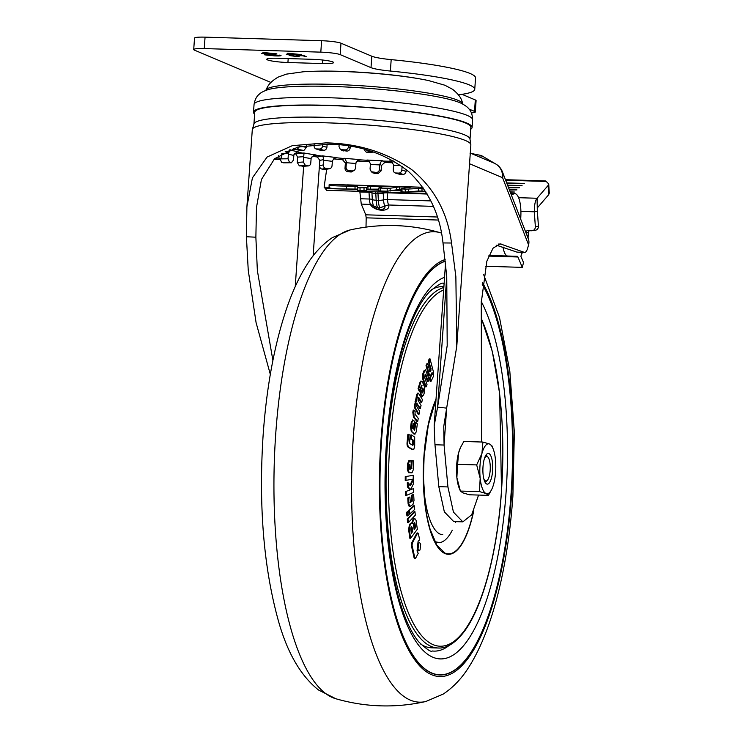 <?xml version="1.0" encoding="UTF-8"?>
<svg xmlns="http://www.w3.org/2000/svg" width="743" height="743" viewBox="0 0 743 743"><rect width="100%" height="100%" fill="white"/><g stroke="black" fill="none" stroke-linecap="round" stroke-linejoin="round"><path stroke-width="1.11" d="M357.522 189.502L325.267 188.508L324.106 187.143L329.103 187.301M529.183 230.683L528.329 232.457L528.041 238.141M423.529 188.211L405.26 189.214L401.341 188.741L409.347 187.32L399.669 186.874L390.149 188.23L380.397 188.118L378.893 187.886L382.989 186.549L370.516 186.131L367.952 186.298L366.457 187.673L359.324 187.812L357.754 187.626L357.439 186.242L346.489 186.084C333.598 186.001 328.072 185.425 329.911 184.357L353.984 185.183A7.69 2.443 -88.2 0 1 354.197 185.165A7.69 2.443 -88.2 0 1 354.383 185.193M357.754 187.626L357.754 190.505L357.429 189.112L346.479 188.963L346.489 186.084M387.187 188.323L387.177 191.202L380.49 190.997L380.5 188.118M378.893 187.886L378.819 190.802L380.49 190.997M357.754 190.505L360.03 190.7L360.039 187.821M537.3 210.399L537.078 198.26C535.638 199.848 534.737 203.201 534.375 208.309L534.328 211.811L537.393 211.411L537.3 210.399M254.115 123.496A108.311 12.547 4 0 1 328.165 117.431A108.311 12.547 4 0 1 469.91 138.588L470.858 144.941A109.555 12.696 4 0 0 362.463 124.638A109.555 12.696 4 0 0 252.295 129.653L254.115 123.496M470.04 138.941L470.848 127.359A108.311 12.547 -176 0 0 329 105.525A108.311 12.547 -176 0 0 254.747 112.249L253.939 123.83M254.617 114.143A109.555 12.696 4 0 1 253.512 112.165A109.555 12.696 4 0 1 328.61 105.357A109.555 12.696 4 0 1 472.084 127.443A109.555 12.696 4 0 1 470.718 129.254M265.548 90.683L265.92 90.107C267.898 86.077 268.985 82.649 278.058 77.151L286.287 74.151L303.098 71.802A81.071 9.39 4 0 1 340.136 71.412A81.071 9.39 4 0 1 428.6 80.578A81.071 9.39 4 0 1 429.222 80.708M392.852 162.773A94.175 10.913 4 0 1 384.744 162.503L381.549 165.429L379.859 164.212L379.497 169.553C379.041 171.41 377.973 172.376 376.292 172.469L371.286 171.735L370.06 169.088L370.423 163.757L368.881 160.878M358.191 161.036L359.454 159.782L357.996 160.033L359.454 159.782A82.64 9.575 -176 0 0 367.246 160.293L369.271 161.76A94.175 10.913 4 0 1 358.191 161.036L356.436 161.426M357.996 160.033L355.962 162.81L355.581 168.15L354.69 170.091L351.253 171.995L347.826 171.717C346.145 171.41 345.198 170.305 345.003 168.41L345.374 163.079L342.56 159.754A94.175 10.913 4 0 1 333.421 158.863M335.464 157.785L336.923 157.562L334.917 157.962L332.427 160.646L332.028 165.977C331.582 167.816 330.551 168.726 328.945 168.707L325.248 169.478L322.063 169.107C320.512 168.754 319.657 167.621 319.481 165.717L319.861 160.386L317.317 156.987A94.175 10.913 4 0 1 312.116 156.29M313.927 155.306L316.109 154.99L313.927 155.306L311.168 157.878L310.75 163.219C310.342 165.048 309.45 165.93 308.085 165.884L299.364 165.893L297.256 162.448L297.637 157.117L295.593 153.671A94.175 10.913 4 0 1 294.572 153.485M312.301 71.337A78.637 9.111 4 0 1 340.926 71.347A78.637 9.111 4 0 1 419.554 78.832M289.891 149.9L289.956 149.891A81.052 9.39 -176 0 0 298.909 152.018L297.321 152.074M297.525 152.101L297.571 152.101A82.64 9.575 -176 0 0 302.865 153.132L303.859 152.984A81.052 9.39 -176 0 0 316.109 154.99M314.41 155.176L315.078 155.129A82.64 9.575 -176 0 0 321.775 156.049L322.369 155.854A81.052 9.39 -176 0 0 336.923 157.562M334.526 158.129L336.282 157.757A82.64 9.575 -176 0 0 343.833 158.51L343.981 158.268A81.052 9.39 -176 0 0 359.658 159.55M366.949 160.024L368.649 160.72L366.949 160.024A81.052 9.39 -176 0 0 382.478 160.776L381.28 161.333L382.478 160.776M364.581 149.157C364.785 151.052 365.742 152.148 367.432 152.436L370.868 152.724L373.172 151.925M341.826 150.346L346.851 151.098C348.56 151.024 349.637 150.067 350.111 148.21L350.241 146.25M322.778 144.086L322.638 146.037C322.202 147.903 321.199 148.906 319.629 149.037L315.868 148.906L320.131 150.197L323.892 150.337C325.462 150.197 326.465 149.204 326.911 147.337L327.134 144.096M300.915 150.55L303.859 150.495L306.404 147.374L306.543 145.331M286.185 151.721L288.349 151.553L290.021 149.519M281.82 153.439L281.578 156.838L280.297 159.476L279.219 159.021L278.588 155.519M280.427 159.504L273.963 159.281M296.726 152.259L293.894 154.748L293.466 160.079L291.414 162.717L289.454 162.253L288.024 158.788L288.451 153.457L281.811 153.532M291.674 162.745L284.04 162.801M308.531 165.903L305.401 165.438L303.302 162.002L303.72 156.662L297.637 157.117M325.248 169.478L329.799 168.661L325.759 168.327C324.217 167.983 323.354 166.85 323.186 164.937L323.586 159.606L319.861 160.386M354.69 170.091L352.312 170.955L348.876 170.676C347.195 170.379 346.257 169.274 346.052 167.37L346.433 162.03L345.374 163.079M402.102 166.432L401.842 170.063C401.424 171.939 400.458 172.952 398.935 173.1L395.155 172.961L399.428 174.252L403.198 174.391C404.721 174.243 405.697 173.23 406.115 171.364L406.235 169.58M400.115 174.354L395.843 173.063C394.301 172.878 393.437 171.847 393.261 169.971L393.604 164.63L390.707 161.333M384.744 162.503L382.729 161.045A82.64 9.575 -176 0 0 386.453 161.166A82.64 9.575 -176 0 0 390.14 161.268L389.406 160.99A81.052 9.39 -176 0 0 393.744 161.073M391.459 161.668L389.406 160.99M381.28 161.333L379.859 164.212M342.56 159.754L343.833 158.51L345.244 158.983L346.433 162.03M345.244 158.983L343.981 158.268M317.317 156.987L321.775 156.049L323.084 156.569L323.586 159.606M323.084 156.569L322.369 155.854M295.593 153.671L302.865 153.132L303.971 153.671L303.72 156.662M303.971 153.671L303.859 152.984M289.956 149.891L288.451 153.457M372.447 151.683L368.491 151.405L365.965 149.714M343.452 150.931L341.78 149.714L345.179 149.882C346.888 149.807 347.965 148.851 348.43 146.993L348.504 145.962M341.78 149.714L340.192 149.167L338.994 146.538L339.114 144.783M320.809 150.3L316.537 149.009C315.041 148.832 314.215 147.82 314.057 145.944L314.159 144.467M299.884 146.102L297.339 149.222L294.442 149.297L293.253 148.377M280.12 158.881L281.56 162.336L283.52 162.81M302.039 166.33L302.54 166.348M372.912 172.915L377.964 173.676L381.178 170.769L381.549 165.429M505.658 180.224L546.244 181.459L545.362 180.921L505.454 179.695M470.031 153.225L481.306 155.501L480.786 157.516M510.339 192.326L514.444 192.028L510.172 191.898M509.466 190.078L516.979 189.883L509.299 189.651M508.602 187.83L519.515 187.738L508.435 187.394M507.729 185.574L522.06 185.592L507.562 185.146M506.856 183.326L524.595 183.447L506.698 182.899M549.272 193.134L548.659 194.731L548.102 185.471L537.078 198.26L518.586 197.694M546.244 181.459L548.715 183.948L548.102 185.471M537.635 207.52L548.659 194.731M495.163 163.655L481.306 155.501M377.797 191.898A5.768 1.839 -88.2 0 1 377.973 193.533L378.345 200.304L376.162 200.229A13.458 4.282 91.8 0 0 377.574 207.724L373.525 205.895A5.944 3.223 -165.7 0 0 373.915 206.545C375.782 209.34 378.967 210.148 383.462 208.978A5.944 3.223 -165.7 0 0 384.79 206.238L379.757 207.789L384.763 206.164A11.266 3.585 -88.2 0 1 383.574 199.895L383.202 193.124A6.343 1.56 176.9 0 1 377.973 193.533L375.791 193.459A5.768 1.839 91.8 0 0 375.605 191.833M520.908 211.402L534.328 211.811L535.35 226.699C535.257 229.197 534.031 230.553 531.663 230.757L527.14 230.646L525.561 231.732M537.393 211.411L538.424 226.29C538.331 228.788 537.096 230.144 534.737 230.349M531.663 230.757L535.229 230.33M388.543 204.929L384.763 206.164L388.543 204.929A9.613 3.056 91.8 0 1 387.54 199.579L387.159 192.808A9.613 3.056 91.8 0 0 387.122 192.186M364.024 187.849L364.014 190.719L360.03 190.7M364.014 190.719L366.448 190.552L366.457 187.673M378.819 189.131L367.952 189.168L366.448 190.552M387.177 191.202L396.586 189.837L396.595 186.967M400.988 189.799L396.586 189.837M410.127 187.589L409.347 187.691M401.331 191.62L402.009 191.88L402.009 189.01L401.341 188.741M405.26 189.214L405.26 192.084L402.009 191.88M405.26 192.084L418.718 190.988L418.718 188.118M425.525 191.239L418.718 190.988M270.322 374.379L256.084 322.629L248.246 270.294L246.407 236.738L246.899 206.805L252.425 177.856L267.081 157.042L292.315 145.665L325.991 142.879C357.977 143.427 386.601 152.371 411.845 169.701C434.395 188.323 447.62 212.758 451.53 243.017L455.858 276.656L456.787 346.219L446.654 408.13L437.599 407.136L447.202 345.551L446.747 276.377L442.995 242.942C439.949 214.17 428.46 190.347 408.529 171.494C385.747 153.82 359.231 144.709 328.991 144.142L297.748 147.077L274.604 158.696L261.434 179.5L256.484 207.473L255.871 237.203L257.357 270.573L272.895 360.439M521.298 254.747L522.478 252.36M511.407 195.093L513.636 193.951A21.138 6.733 -88.2 0 1 514.815 193.663A21.138 6.733 -88.2 0 1 520.862 215.749L520.722 219.194M507.72 256.029L488.978 255.453L507.729 256.029A18.259 5.814 -88.2 0 1 507.729 256.029L517.249 256.279L517.936 256.994L488.708 256.094M485.402 266.254L522.292 267.378L517.936 256.994M522.292 267.378L523.527 262.52L520.908 256.4A39.574 12.594 -88.2 0 0 521.809 252.341M388.57 204.994A9.575 5.192 14.3 0 1 381.809 210.213A9.575 5.192 14.3 0 1 370.423 204.436L370.404 204.371A9.613 3.056 -88.2 0 1 369.392 199.022A4.802 1.189 176.9 0 1 372.308 199.542A11.266 3.585 91.8 0 0 373.497 205.82L377.574 207.724M422.869 187.264L347.297 184.868M329.093 187.635L329.103 184.766L329.911 184.357M329.604 187.31C328.508 188.341 334.127 188.889 346.479 188.963M446.747 276.35L437.599 407.136L434.163 425.804L434.971 444.76L444.073 445.038L443.747 426.473L446.654 408.13L444.073 445.038L447.927 486.934L453.444 512.122L462.843 521.855L471.684 514.806L478.566 495.07M469.548 163.748L502.602 177.726A15.38 14.47 -67.1 0 0 494.021 163.107L470.291 153.086M481.631 442.011L481.26 302.689L486.841 261.22L492.999 248.255L500.104 243.815L524.279 252.351C525.626 252.713 526.778 251.236 527.734 247.93L528.561 244.884L502.602 177.726A15.38 11.637 -21.1 0 0 502.379 171.735L502.379 171.735A15.38 15.38 0 0 0 494.021 163.107M516.998 252.128L524.66 252.425L516.998 252.128L496.157 245.116M507.729 256.029A18.259 5.814 -88.2 0 1 503.02 247.02M359.835 191.35A9.613 3.056 -88.2 0 1 359.881 191.973L361.265 204.093L370.441 204.436L373.525 205.895L370.404 204.371M366.754 204.325L361.265 204.093M326.679 169.32L324.106 187.143M434.971 444.76L438.816 486.656L444.342 511.843L453.732 521.577L462.843 521.855M528.561 244.884A15.38 11.637 -21.1 0 0 528.338 238.902L502.379 171.735M438.147 220.039L366.188 217.838L366.011 227.089M366.188 217.838L365.76 214.811L437.228 217.002M361.293 204.158L365.76 214.811M325.267 188.508L326.614 190.329L426.853 193.403M267.777 54.016L261.601 53.45L264.87 53.403L263.57 52.521L276.851 53.849L267.127 54.053L267.174 53.477M262.873 52.521L263.57 52.521M292.398 54.768L286.231 54.202L289.491 54.155L288.191 53.273L301.482 54.601L291.758 54.806L291.795 54.23M287.504 53.273L288.191 53.273M204.26 48.574A15.38 1.783 -176 0 0 193.719 49.53L194.517 38.107A15.38 1.783 4 0 1 205.059 37.15L204.26 48.574L320.809 52.149L321.617 40.726A15.38 1.783 4 0 1 340.981 43.196L371.806 56.217A26.906 3.121 -176 0 0 391.18 59.626A109.555 12.696 4 0 1 475.548 77.931L474.749 89.355A109.555 12.696 4 0 1 458.412 94.816M193.719 49.53A15.38 1.783 -176 0 0 194.49 50.152L270.907 82.445M471.433 112.908A15.38 1.783 -176 0 0 475.288 112.007A15.38 1.783 -176 0 0 474.517 111.376L475.316 99.952A15.38 1.783 4 0 1 476.087 100.574L475.288 112.007M469.093 109.091L474.517 111.376M391.18 59.626L390.381 71.049A109.555 12.696 4 0 1 474.749 89.355M390.381 71.049A26.906 3.121 4 0 1 371.008 67.65L371.806 56.217M340.981 43.196L340.183 54.62L371.008 67.65M340.183 54.62A15.38 1.783 -176 0 0 320.809 52.149M312.45 59.319A16.142 1.867 4 0 1 333.588 62.57A16.142 1.867 4 0 1 322.518 63.573L287.922 62.514A16.142 1.867 4 0 1 266.774 59.264A16.142 1.867 4 0 1 277.845 58.26L312.45 59.319M298.881 55.901C299.912 56.329 299.002 56.524 296.151 56.468L289.111 55.511L290.411 55.084L295.185 56.152C297.274 56.171 297.85 56.022 296.903 55.688L303.915 55.632L306.209 56.598L302.605 55.79L298.212 55.66L299.29 56.199M289.148 55.001L289.111 55.511L289.519 55.01M290.411 55.084L290.662 55.549L290.411 55.084M297.367 55.214L297.311 55.976L296.931 55.326M296.03 55.316L296.578 55.316M306.209 56.598L305.484 56.301M280.705 55.391C281.216 55.92 279.145 56.078 274.511 55.864L264.731 54.861C264.229 54.332 266.291 54.174 270.926 54.378L281.049 55.641M205.059 37.15L321.617 40.726M462.025 94.333L475.316 99.952M290.857 54.118L290.81 54.722M290.281 53.867L290.234 54.471M289.547 53.347L289.491 54.155M291.08 54.211L299.503 54.462L289.529 53.552L291.08 54.211M298.352 55.697L297.33 55.725M304.454 55.864L304.407 56.552M266.226 53.357L266.189 53.96M265.66 53.115L265.613 53.719M264.917 52.595L264.87 53.403M266.449 53.45L274.882 53.71L264.907 52.799L266.449 53.45M279.897 55.14L279.266 55.158M266.217 54.471L265.595 54.35M266.356 54.926L279.08 55.326L266.356 54.926L266.245 54.035M492.6 470.802A15.38 4.895 -88.2 0 1 487.334 484.148A15.38 4.895 -88.2 0 1 483.006 466.753A15.38 4.895 -88.2 0 1 488.272 453.406A15.38 4.895 -88.2 0 1 492.6 470.802M491.801 489.238L488.457 495.367L486.071 493.538L479.458 491.569L480.182 478.306L476.681 464.914L481.919 453.546A24.983 7.95 -88.2 0 1 489.535 444.017A24.983 7.95 -88.2 0 1 493.046 448.605A24.983 7.95 -88.2 0 1 495.423 459.248A24.983 7.95 -88.2 0 1 493.686 484.009A24.983 7.95 -88.2 0 1 491.801 489.238A24.983 7.95 -88.2 0 1 486.071 493.538A24.983 7.95 -88.2 0 1 480.182 478.306A24.983 7.95 -88.2 0 1 480.006 465.48A24.983 7.95 -88.2 0 1 481.919 453.546L482.913 442.057L489.535 444.017L491.922 445.856M479.458 491.569L460.409 491.086L459.248 488.235A24.983 7.95 -88.2 0 1 456.871 477.591L460.372 490.984L462.759 492.823L469.372 494.782L488.457 495.367M457.604 464.329L456.871 477.591A24.983 7.95 -88.2 0 1 458.607 452.831L457.604 464.329L476.681 464.914M458.607 452.831A24.983 7.95 -88.2 0 1 460.493 447.602L458.607 452.831M482.913 442.057L463.836 441.472L460.957 446.645M484.427 458.561A12.297 3.919 -88.2 0 1 488.012 457.196A12.297 3.919 -88.2 0 1 490.185 470.356A12.297 3.919 -88.2 0 1 487.306 480.35A12.297 3.919 -88.2 0 1 483.804 478.771M445.317 261.072A207.566 66.071 91.8 0 0 381.512 440.144A207.566 66.071 91.8 0 0 439.921 674.978A207.566 66.071 91.8 0 0 511.045 494.866A207.566 66.071 91.8 0 0 482.244 284.105M439.828 674.978A207.566 66.071 91.8 0 0 462.369 663.518M430.011 271.483A207.381 66.006 -88.2 0 1 445.326 261.202M482.226 284.3A207.381 66.006 -88.2 0 1 510.989 494.847A207.381 66.006 -88.2 0 1 439.93 674.783A207.381 66.006 -88.2 0 1 381.568 440.162A207.381 66.006 -88.2 0 1 445.336 261.257M434.469 541.424A75.34 23.98 91.8 0 0 435.593 541.991A75.34 23.98 91.8 0 0 452.301 530.196M434.33 541.145A74.959 23.86 91.8 0 0 435.259 541.601A74.959 23.86 91.8 0 0 438.156 542.251M423.566 483.052A67.269 21.408 91.8 0 0 442.772 534.7M431.618 289.64A180.66 57.508 -88.2 0 1 442.707 286.649L443.887 286.687M411.26 431.414L415.003 434.209L413.851 433.968L411.26 431.414L410.563 427.16L411.278 422.145L412.885 420.166M414.724 426.287L415.263 422.516L415.996 422.544L414.687 429.835M417.371 394.719L416.693 400.05L415.216 404.053L415.123 407.229L418.968 414.39L418.235 414.362L414.39 407.21L416.637 394.7L417.64 393.103L418.365 393.131L417.371 394.719L416.637 394.7M418.968 414.39L419.674 411.381L416.647 406.198L416.916 403.468L420.343 408.464L421.04 405.446L418.04 400.291L418.235 397.719L418.764 397.449L421.708 402.539L420.975 402.52L418.03 397.421M420.343 408.464L419.619 408.446L416.619 403.291M424.708 370.813L423.436 374.128L423.259 378.354L426.092 386.871L425.358 386.843L422.526 378.336L422.702 374.101L423.974 370.794L425.488 369.8L423.974 370.794M426.092 386.871L427.011 384.484L424.578 377.221L425.247 374.398L425.795 374.351L428.172 381.447L427.448 381.428L425.061 374.323M430.949 381.475L433.466 376.264L433.383 371.667L430.03 358.878L429.045 360.894L431.014 370.181L430.308 371.621L429.798 371.231L427.773 363.494L426.77 365.528L429.603 375.549L430.81 375.122L432.092 372.503L432.268 373.181L430.178 378.531L430.949 381.475L430.225 381.456L429.445 378.512L431.544 373.162M428.878 375.521L430.123 375.865L428.878 375.521L428.312 374.166L426.036 365.5L427.039 363.476L427.773 363.494M429.584 371.593L430.401 368.797L428.321 360.866L429.296 358.85L430.03 358.878M419.953 382.45L420.687 382.478L418.811 388.617L419.758 390.846L419.033 390.818L418.077 388.598L420.111 382.023L421.513 381.54M419.758 390.846L421.467 385.255L422.015 385.524L420.919 389.137L421.058 393.92L422.609 396.651L421.318 396.158L419.841 391.329M413.563 412.263L414.176 417.092L417.668 421.606L416.944 421.587L413.452 417.064L412.829 412.235L413.219 410.043L413.953 410.062L413.563 412.263L412.829 412.235M413.145 449.171L411.585 449.218L408.381 447.295C407.229 446.692 406.811 444.853 407.145 441.788L407.87 434.358L408.604 434.376L407.879 441.806L407.145 441.788M411.232 438.899L413.377 440.181L413.257 444.741L412.523 444.713L412.653 440.162L410.507 438.872L410.879 434.924L411.613 434.952L411.232 438.899L410.507 438.872M439.837 674.783A207.381 66.006 -88.2 0 1 439.745 674.783A207.381 66.006 -88.2 0 1 418.04 662.162M455.663 522.413A75.34 23.98 91.8 0 0 455.942 521.642M481.297 318.078L492.293 351.393L499.63 393.502L501.525 491.132C497.383 552.439 482.634 607.811 463.576 632.414C452.821 646.104 443.859 648.407 438.305 648.007L431.637 647.803A180.66 57.508 -88.2 0 1 420.752 644.135M414.91 558.151L414.102 557.863L411.343 545.353L411.585 543.059L416.767 533.288L417.585 533.576M409.412 524.799L410.145 524.818L409.347 529.629L410.591 538.322L409.857 538.303L408.622 529.61L409.412 524.799L410.229 523.713L411.678 523.546L412.662 520.026L413.619 518.735L414.947 518.382L413.619 518.735M408.585 510.45L413.656 505.816L414.39 505.834L408.631 510.989M409.848 502.259L411.455 501.126L411.761 499.937L411.473 495.321L413.647 494.336L411.473 495.321M410.322 502.277L409.885 496.983L408.492 497.968L408.854 504.07L408.13 504.051L409.179 506.457L410.257 506.364L412.978 504.441L414.009 500.438L413.647 494.336M408.13 504.051L407.758 497.94L409.885 496.983M407.415 486.953L407.313 482.681L408.037 482.709L408.148 486.971L407.415 486.953L409.895 489.433L410.703 489.451L413.34 484.065L413.229 479.709L412.495 479.681L409.885 485.476M408.474 472.678L411.993 472.836L408.474 472.678L407.34 469.297L407.517 463.966L408.873 460.706L409.607 460.734L408.251 463.985L407.517 463.966M411.306 465.229L411.446 460.836L412.179 460.864L411.641 468.619M405.251 476.644L413.238 475.288L405.251 476.644L405.232 480.47L413.219 479.105L413.238 475.288L412.504 475.26M405.474 491.643L413.452 488.653L405.474 491.643L405.557 495.432L406.291 495.451L413.526 492.442L413.452 488.653M406.607 512.261L408.752 510.989L406.607 512.261L406.913 515.874L407.647 515.893L409.059 514.602L408.752 510.989M407.248 519.041L414.204 511.621L414.938 511.639L407.972 519.06L407.248 519.041L407.619 522.57L408.353 522.589L415.309 515.178L414.938 511.639M417.9 543.43L419.591 542.576L417.9 543.43L417.26 549.216L418.328 550.795L419.061 550.823L420.036 549.941L420.677 544.173L419.591 542.576M473.505 511.286A86.253 27.454 -88.2 0 1 444.955 553.08L436.773 545.037L430.048 529.081C427.596 519.961 426.045 512.391 425.405 506.373L423.454 477.628L424.104 456.276L428.367 424.773L435.992 399.678M407.879 441.806C407.545 444.881 407.953 446.719 409.114 447.323L412.309 449.236L413.879 449.19L414.696 445.874L414.687 437.172L411.613 434.952M413.377 440.181L412.653 440.162M413.257 444.741L412.811 445.363L409.569 443.422L410.071 435.268L408.604 434.376M409.114 447.323L408.381 447.295M412.541 449.636L413.879 449.19M417.668 421.606L418.253 418.383L414.993 414.176L415.142 411.613L413.953 410.062M414.176 417.092L413.452 417.064M418.811 388.617L418.077 388.598M422.015 385.524L421.392 385.506M420.919 389.137L420.297 389.109M421.058 393.92L420.324 393.901M421.857 395.805L421.132 395.787M420.928 381.02L422.247 381.558L424.699 387.298L424.717 391.44L423.594 395.155L421.318 396.158M422.247 381.558L420.111 382.023M429.045 360.894L428.321 360.866M431.126 368.825L430.401 368.797M431.07 370.033L430.336 370.014M431.014 370.181L430.29 370.153M426.77 365.528L426.036 365.5M429.045 374.193L428.312 374.166M432.268 373.181L431.767 373.172M432.231 374.333L431.497 374.314M430.178 378.531L429.445 378.512M425.795 374.351L425.275 374.333M428.172 381.447L429.082 379.06L425.488 369.8M423.436 374.128L422.702 374.101M423.259 378.354L422.526 378.336M423.408 378.874L422.683 378.856M421.708 402.539L422.386 399.53L418.365 393.131M416.842 397.031L416.108 397.003M416.693 400.05L415.959 400.031M415.755 401.74L415.031 401.722M415.216 404.053L414.492 404.034M415.123 407.229L414.39 407.21M415.996 422.544L417.352 423.881L416.191 432.017L414.575 433.996L413.851 433.968M414.678 430.234L414.78 421.346L412.476 419.953M413.61 420.194L412.012 422.173L411.278 422.145M412.012 422.173L411.288 427.179L410.563 427.16M411.288 427.179L411.993 431.442M418.318 533.604L417.492 533.316L412.309 543.077L412.068 545.371L414.835 557.891L415.643 558.179L418.225 553.303L417.046 551L418.114 541.192L419.711 539.855L418.318 533.604L416.767 533.288M412.309 543.077L411.585 543.059M412.068 545.371L411.343 545.353M415.643 558.179L414.102 557.863M409.347 529.629L408.622 529.61M410.591 538.322L417.343 529.248L416.052 520.211L414.353 518.763L412.662 520.026M413.396 520.054L412.411 523.574L411.176 522.942M412.411 523.574L410.229 523.713M410.953 523.731L410.145 524.818M409.309 510.478L409.625 514.082L414.696 509.438L414.39 505.834M409.625 514.082L409.012 514.063M412.207 495.349L412.189 501.154L410.573 502.287L410.164 501.59M408.492 497.968L407.758 497.94M408.854 504.07L410.257 506.364M412.486 499.955L411.761 499.937M412.189 501.154L411.455 501.126M413.229 479.709L410.61 485.504L408.037 482.709M408.148 486.971L410.703 489.451M410.563 489.451L409.978 489.433M411.993 472.836L413.359 469.585L413.647 460.939L412.179 460.864M411.919 468.629L410.86 460.799L409.607 460.734M408.251 463.985L408.065 469.316L407.34 469.297M408.065 469.316L409.198 472.697M405.975 476.662L405.957 480.489M406.207 491.671L406.291 495.451M407.34 512.289L407.647 515.893M407.972 519.06L408.353 522.589M418.625 543.449L417.993 549.235L417.26 549.216M417.993 549.235L419.061 550.823M422.721 388.115L423.649 389.648L422.758 392.982L421.829 391.087L422.795 388.004M412.969 424.188L413.554 423.724L413.47 429.082L412.551 427.114L413.136 423.603M413.479 524.837L413.693 523.536L414.455 522.524L414.91 522.905L415.588 527.632L414.157 529.555L413.479 524.837M414.455 522.524L414.863 527.604L415.588 527.632M411.241 532.471L411.966 531.496L411.353 527.205L412.086 527.224L412.699 531.514L411.362 533.307L410.749 529.016L410.963 527.716L411.622 526.833L412.086 527.224L411.622 526.833M409.393 465.053L409.922 464.096L410.396 469.214L409.616 469.167L409.282 468.164L409.393 465.053M423.649 389.648L422.916 389.629L422.813 389.109L423.538 389.137M422.813 389.109L422.368 388.106M422.284 392.843L422.804 392.861M422.08 392.833L422.832 390.335L423.556 390.354M422.832 390.335L422.916 389.629M413.554 423.724L413.08 423.705M412.746 428.377L412.802 425.34M414.037 528.71L414.863 527.604M411.966 531.496L412.699 531.514M409.662 469.177L409.365 465.917M425.748 191.592L415.866 191.285M400.988 190.83L392.806 190.579M378.819 190.152L367.265 189.799M355.033 186.047L355.024 188.917M381.27 186.307L381.27 187.106M254.05 104.54A109.555 12.696 4 0 1 329.149 97.742A109.555 12.696 4 0 1 472.613 119.827C472.418 111.45 468.74 108.915 468.889 108.84C468.174 108.106 467.31 106.407 460.706 103.054A101.029 11.702 -176 0 0 332.678 86.467A101.029 11.702 -176 0 0 268.177 89.597C261.164 91.993 260.078 93.553 259.27 94.185C259.4 94.277 255.406 96.274 254.05 104.54L253.512 112.165M265.92 90.107A98.791 11.442 4 0 1 333.542 84.405A98.791 11.442 4 0 1 462.87 103.881C461.468 99.618 460.874 96.07 452.654 89.355L444.927 85.241L428.6 80.578M293.791 155.436A84.563 9.798 4 0 1 288.349 154.135M311.076 158.565A84.563 9.798 4 0 1 303.636 157.349M332.353 161.324A84.563 9.798 4 0 1 323.511 160.284M355.906 163.497A84.563 9.798 4 0 1 346.377 162.717M379.822 164.9A84.563 9.798 4 0 1 370.385 164.444M400.635 165.41A84.563 9.798 4 0 1 393.586 165.317M371.918 151.683L370.868 152.724M367.432 152.436L368.491 151.405M348.43 146.993L350.111 148.21M345.179 149.882L346.851 151.098M322.638 146.037L326.911 147.337M319.629 149.037L323.892 150.337M301.008 146.325L306.404 147.374M297.339 149.222L303.859 150.495M301.324 150.588L294.813 149.324M285.999 151.228L288.349 151.553M286.584 151.776L285.247 151.591M274.408 158.872L279.219 159.021M281.105 158.872L288.024 158.788M281.56 162.336L289.454 162.253M297.256 162.448L303.302 162.002M299.364 165.893L305.401 165.438M319.481 165.717L323.186 164.937M322.063 169.107L325.759 168.327M345.003 168.41L346.052 167.37M347.826 171.717L348.876 170.676M352.312 170.955L351.253 171.995M374.565 173.518L372.893 172.302M376.292 172.469L377.964 173.676M379.497 169.553L381.178 170.769M398.935 173.1L403.198 174.391M401.842 170.063L406.115 171.364M379.757 207.789A13.458 4.282 91.8 0 1 378.345 200.304A6.343 1.56 -3.1 0 0 383.574 199.895A4.802 1.189 176.9 0 1 387.54 199.579L430.894 200.907M427.225 194.034L387.159 192.808A4.802 1.189 -3.1 0 0 383.202 193.124A7.95 2.535 91.8 0 0 383.119 192.066M376.162 200.229L375.791 193.459A6.343 1.56 176.9 0 1 371.937 192.771L372.308 199.542A6.343 1.56 176.9 0 0 376.162 200.229M377.611 207.808L379.794 207.882L378.958 208.458L377.611 207.808M538.424 226.29L535.35 226.699M371.853 191.713A7.95 2.535 -88.2 0 1 371.937 192.771A4.802 1.189 176.9 0 0 369.02 192.251L359.881 191.973M357.439 186.242L357.429 189.112M367.952 186.298L367.952 189.168M370.516 186.131L370.506 189.001M390.14 191.1L390.149 188.23M399.669 186.874L399.66 189.744M408.446 192.056L408.455 189.186M422.005 188.1L421.996 190.97M442.995 242.942L451.53 243.017M255.871 237.203L246.407 236.738M528.329 232.457L525.97 232.773M513.636 193.951L510.933 193.867M368.974 191.629A9.613 3.056 -88.2 0 1 369.02 192.251L369.392 199.022L360.253 198.743M353.984 185.183L422.888 187.301M303.646 166.265L295.231 286.612M433.355 206.368L388.561 204.994M498.302 244.057L501.896 244.168M447.927 486.934L438.816 486.656M313.128 255.898L319.843 159.782M288.2 58.576L287.922 62.514M322.518 63.573L322.768 60.044M483.619 274.52L499.5 317.456L509.809 371.156L514.351 432.277L512.893 496.175C508.184 563.463 493.575 628.281 468.87 667.047C461.905 678.248 453.397 687.238 443.348 694.008L425.767 701.522A235.327 74.904 -88.2 0 1 353.399 435.881A235.327 74.904 -88.2 0 1 440.135 232.67C410.405 224.154 380.435 223.234 350.241 229.921A235.327 74.904 91.8 0 0 275.755 433.503A235.327 74.904 91.8 0 0 335.873 698.764L318.552 690.024C300.274 675.498 286.659 651.602 277.715 618.352C263.505 565.757 258.638 504.72 263.115 435.259C266.644 385.951 274.696 343.071 287.272 306.618C292.909 290.467 299.466 276.489 306.943 264.694C313.899 253.447 322.397 244.41 332.418 237.584L350.241 229.921M482.43 282.516A209.182 66.582 -88.2 0 1 511.546 495.079A209.182 66.582 -88.2 0 1 431.785 674.774A209.182 66.582 -88.2 0 1 381.01 439.93A209.182 66.582 -88.2 0 1 445.141 259.53M444.546 277.288A191.555 60.972 91.8 0 0 386.509 442.252A191.555 60.972 91.8 0 0 433.011 657.304A191.555 60.972 91.8 0 0 506.048 492.758A191.555 60.972 91.8 0 0 481.26 301.528M449.301 645.333A183.892 58.539 -88.2 0 1 432.277 650.979C431.237 652.373 426.761 649.382 418.838 641.998C406.43 627.027 394.728 595.459 388.7 543.7C385.106 511.351 384.502 477.638 386.889 442.568C389.75 403.235 395.796 369.011 405.028 339.895C412.504 317.122 420.659 301.073 429.5 291.739C437.887 284.792 442.568 282.052 443.543 283.52A183.892 58.539 -88.2 0 1 444.11 283.492M438.305 648.007A180.66 57.508 -88.2 0 1 387.465 443.608A180.66 57.508 -88.2 0 1 443.831 287.513M481.306 318.626A178.859 56.932 -88.2 0 1 501.469 491.067A178.859 56.932 -88.2 0 1 433.262 644.71A178.859 56.932 -88.2 0 1 389.843 443.905A178.859 56.932 -88.2 0 1 443.655 290.011M473.802 510.608A86.727 27.602 -88.2 0 1 439.912 549.783A86.727 27.602 -88.2 0 1 423.937 456.221A86.727 27.602 -88.2 0 1 436.039 398.982M413.201 440.079L412.467 440.051M413.563 441.611L412.829 441.583M413.312 444.156L412.579 444.128M412.309 449.236L411.585 449.218M431.051 368.519L430.318 368.5M432.175 374.472L431.451 374.453M415.625 408.641L414.9 408.622M463.149 104.494L462.87 103.881M340.192 149.167L341.873 150.383M294.497 149.306L300.952 150.56M285.201 151.618L286.38 151.776M273.944 159.299L280.399 159.494M283.78 162.838L291.627 162.745M302.494 166.348L308.475 165.903M371.286 171.735L372.958 172.952M472.084 127.443L472.613 119.827M549.281 193.208L548.715 183.948M400.979 191.722L400.988 188.843M510.812 193.542L514.815 193.663M456.787 346.219L470.858 144.941M246.936 206.285L252.295 129.653M445.54 263.152L434.163 425.804M290.29 55.242L290.346 54.48M493.046 448.605L491.885 445.754M488.012 457.196L486.08 454.892M487.306 480.35L485.235 482.532M441.286 233.023L440.135 232.67M425.767 701.522C395.564 708.209 365.602 707.29 335.873 698.764M417.167 403.152L416.433 403.124M417.872 532.972L417.148 532.945M415.253 558.522L414.52 558.495"/></g></svg>
